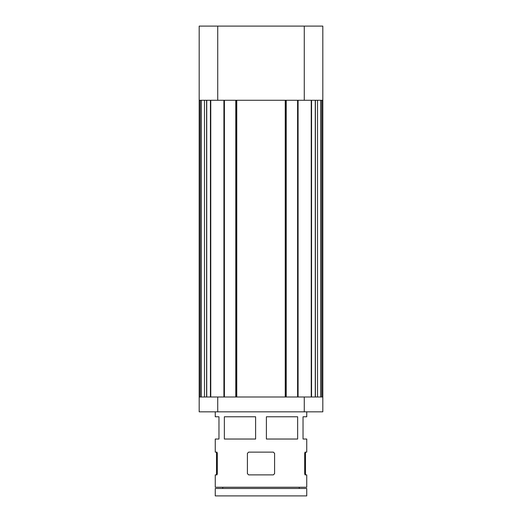 <?xml version="1.0" encoding="UTF-8"?>
<svg xmlns="http://www.w3.org/2000/svg" width="522" height="522" viewBox="0 0 522 522"><rect width="100%" height="100%" fill="white"/><g stroke="black" fill="none" stroke-linecap="round" stroke-linejoin="round"><path stroke-width="0.78" d="M199.182 100.276L199.182 26.1L322.818 26.1L322.818 396.994L199.182 396.994L199.182 100.276L199.182 396.994L199.182 100.276L322.818 100.276L322.818 411.832L199.182 411.832L199.182 396.994M285.723 100.276L285.723 396.994L285.723 100.276M236.277 100.276L236.277 396.994L236.277 100.276M315.399 100.276L315.399 396.994L315.399 100.276M223.912 100.276L223.912 396.994L223.912 100.276M206.601 100.276L206.601 396.994M286.219 396.994L297.592 396.994L297.592 100.276L286.219 100.276L286.219 396.994M224.408 396.994L235.781 396.994L235.781 100.276L224.408 100.276L224.408 396.994M298.088 100.276L298.088 396.994M304.274 26.1L304.274 100.276M217.726 26.1L217.726 100.276M217.726 411.832L217.726 396.994M304.274 411.832L304.274 396.994M306.747 411.832L306.747 416.778L303.034 416.778L303.034 439.028L306.747 439.028L306.747 452.137L305.044 452.137L304.678 453.37L304.678 473.643L305.044 474.883L306.747 474.883L306.747 487.248L215.253 487.248L215.253 474.883L216.956 474.883L217.322 473.643L217.322 453.37L216.956 452.137L215.253 452.137L215.253 439.028L218.966 439.028L218.966 416.778L215.253 416.778L215.253 411.832M255.61 439.028L224.356 439.028L224.356 416.778L255.61 416.778L255.61 439.028M297.644 439.028L266.39 439.028L266.39 416.778L297.644 416.778L297.644 439.028M247.402 453.37L248.635 452.137L273.365 452.137L274.598 453.37L274.598 473.643L273.365 474.883L248.635 474.883L247.402 473.643L247.402 453.37M215.253 488.481L306.747 488.481L306.747 495.9L215.253 495.9L215.253 488.481M321.167 100.276L321.167 396.994M320.815 100.276L320.815 396.994M322.322 100.276L322.322 396.994M317.507 100.276L317.507 396.994M285.234 100.276L285.234 396.994M210.764 100.276L210.764 396.994M210.425 100.276L210.425 396.994M236.766 100.276L236.766 396.994M204.493 100.276L204.493 396.994M206.738 100.276L206.738 396.994M199.678 100.276L199.678 396.994M200.833 100.276L200.833 396.994M315.262 100.276L315.262 396.994M311.236 100.276L311.236 396.994M311.575 100.276L311.575 396.994M201.185 100.276L201.185 396.994M322.818 100.276L322.818 396.994M222.737 487.248L222.737 488.481M299.263 487.248L299.263 488.481M216.493 452.137L216.493 474.883M305.507 452.137L305.507 474.883"/></g></svg>
